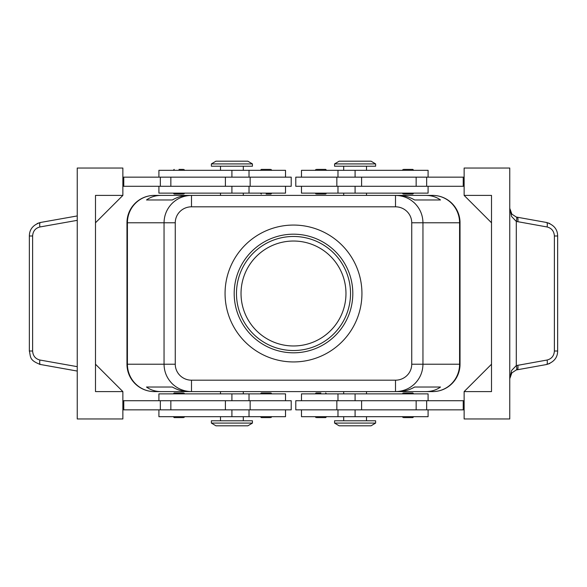 <?xml version="1.0" encoding="UTF-8"?>
<svg xmlns="http://www.w3.org/2000/svg" width="587" height="587" viewBox="0 0 587 587"><rect width="100%" height="100%" fill="white"/><g stroke="black" fill="none" stroke-linecap="round" stroke-linejoin="round"><path stroke-width="0.88" d="M241.03 293.5A52.47 52.47 0 0 1 293.5 241.03A52.47 52.47 0 0 1 345.97 293.5A52.47 52.47 0 0 1 293.5 345.97A52.47 52.47 0 0 1 241.03 293.5M183.041 194.04L174.192 194.04L173.282 193.13M178.984 169.401L183.041 169.401M266.124 194.04L270.915 194.04L266.124 194.04M270.181 169.401L261.332 169.401L260.423 170.318M291.218 186.284L291.218 177.157L250.157 177.157L250.157 186.284L291.218 186.284M285.517 177.157L285.517 170.318L158.908 170.318L158.908 177.157M158.908 186.284L158.908 193.13L285.517 193.13L285.517 186.284M183.041 392.96L174.192 392.96L173.282 393.87M183.041 417.599L174.192 417.599L173.282 416.682M270.181 392.96L261.332 392.96L260.423 393.87M270.181 417.599L261.332 417.599L260.423 416.682M250.157 409.843L291.218 409.843L291.218 400.716L250.157 400.716L250.157 409.843L225.401 409.843L225.401 400.716L250.157 400.716M285.517 409.843L285.517 416.682L158.908 416.682L158.908 409.843M158.908 400.716L158.908 393.87L285.517 393.87L285.517 400.716M220.499 393.87L220.499 391.595L161.058 391.595C155.482 391.551 150.632 390.032 146.508 387.031L172.358 387.031C177.582 390.032 182.99 391.551 188.574 391.595L191.494 391.595L191.494 380.185A16.231 15.966 180 0 1 175.264 364.219L164.044 364.219C164.162 371.725 166.847 378.182 172.086 383.575C177.494 388.799 183.966 391.47 191.494 391.595L395.506 391.595C403.034 391.47 409.506 388.799 414.914 383.575C420.153 378.182 422.838 371.725 422.956 364.219L411.736 364.219A16.231 15.966 0 0 1 395.506 380.185L395.506 391.595L398.426 391.595C404.01 391.551 409.418 390.032 414.642 387.031L440.492 387.031C436.368 390.032 431.518 391.551 425.942 391.595L366.501 391.595L366.501 393.87M366.501 193.13L366.501 195.405L425.942 195.405C431.518 195.449 436.368 196.968 440.492 199.969L414.642 199.969C409.418 196.968 404.01 195.449 398.426 195.405L395.506 195.405L395.506 206.815A16.231 15.966 0 0 1 411.736 222.781L422.956 222.781C422.838 215.275 420.153 208.818 414.914 203.425C409.506 198.201 403.034 195.53 395.506 195.405L191.494 195.405C183.966 195.53 177.494 198.201 172.086 203.425C166.847 208.818 164.162 215.275 164.044 222.781L164.044 364.219L126.975 364.219L126.968 222.781A27.376 27.376 0 0 1 154.344 195.405L220.499 195.405L220.499 193.13M191.494 198.751L191.494 195.405L188.574 195.405C182.99 195.449 177.582 196.968 172.358 199.969L146.508 199.969C150.632 196.968 155.482 195.449 161.058 195.405L154.344 195.405A27.376 26.929 90 0 0 135.304 203.425A27.376 26.929 90 0 0 127.416 222.781L175.264 222.781A16.231 15.966 180 0 1 191.494 206.815L191.494 198.751M432.656 391.595A27.376 27.376 0 0 0 460.025 364.219L460.025 222.781L460.032 364.219A27.376 27.376 0 0 1 432.656 391.595A27.376 26.929 -90 0 0 451.697 383.575A27.376 26.929 -90 0 0 459.584 364.219L422.956 364.219L422.956 222.781L459.584 222.781A27.376 26.929 -90 0 0 451.697 203.425A27.376 26.929 -90 0 0 432.656 195.405A27.376 27.376 0 0 1 460.032 222.781A27.376 27.376 0 0 0 452.012 203.425A27.376 27.376 0 0 1 460.025 222.781L459.584 222.781L459.584 364.219L460.025 364.219A27.376 27.376 0 0 1 432.656 391.595L425.942 391.595M355.091 423.073L334.561 423.073L339.125 425.81L371.065 425.81L375.621 423.073L355.091 423.073M375.621 423.073L375.621 420.791L334.561 420.791L334.561 423.073M211.379 423.073L252.439 423.073L252.439 420.791L211.379 420.791L211.379 423.073L215.935 425.81L247.875 425.81L252.439 423.073M375.621 163.927L334.561 163.927L334.561 166.209L375.621 166.209L375.621 163.927L371.065 161.19L339.125 161.19L334.561 163.927M231.909 163.927L252.439 163.927L247.875 161.19L215.935 161.19L211.379 163.927L231.909 163.927M211.379 163.927L211.379 166.209L252.439 166.209L252.439 163.927M428.092 400.716L428.092 393.87L301.483 393.87L301.483 400.716M301.483 409.843L301.483 416.682L428.092 416.682L428.092 409.843M295.782 400.716L295.782 409.843L336.843 409.843L336.843 400.716L295.782 400.716M316.819 417.599L325.668 417.599L326.577 416.682M320.876 392.96L316.085 392.96L320.876 392.96M403.959 417.599L412.808 417.599L413.718 416.682M403.959 392.96L412.808 392.96L413.718 393.87M428.092 186.284L428.092 193.13L301.483 193.13L301.483 186.284M301.483 177.157L301.483 170.318L428.092 170.318L428.092 177.157M336.843 177.157L295.782 177.157L295.782 186.284L336.843 186.284L336.843 177.157L361.599 177.157L361.599 186.284L336.843 186.284M316.819 169.401L325.668 169.401L326.577 170.318M316.819 194.04L325.668 194.04L326.577 193.13M403.959 169.401L412.808 169.401L413.718 170.318M403.959 194.04L412.808 194.04L413.718 193.13M549.792 223.508L546.607 222.488L516.289 217.043L511.886 214.152L509.758 208.29L511.571 216.478L516.289 221.416L547.106 226.978C551.611 228.152 554.04 231.153 554.385 235.989L554.385 351.011L557.65 351.011L557.65 235.989L554.385 235.989M39.476 364.314L77.242 371.065M554.385 351.011C554.04 355.847 551.611 358.848 547.106 360.022L516.289 365.584L511.571 370.522L509.758 378.71L511.886 372.848L516.289 369.957L546.607 364.512L549.792 363.492M517.286 217.278A4.564 1.277 100.1 0 1 517.932 218.672A4.564 1.277 100.1 0 1 517.785 221.769M517.785 365.231A4.564 1.277 79.9 0 1 517.932 368.328A4.564 1.277 79.9 0 1 517.286 369.722M77.242 215.935L40.393 222.488L37.208 223.508M293.5 350.527A57.027 57.027 0 0 1 236.473 293.5A57.027 57.027 0 0 1 293.5 236.473A57.027 57.027 0 0 1 350.527 293.5A57.027 57.027 0 0 1 293.5 350.527M293.5 352.809A59.309 59.309 0 0 1 234.191 293.5A59.309 59.309 0 0 1 293.5 234.191A59.309 59.309 0 0 1 352.809 293.5A59.309 59.309 0 0 1 293.5 352.809M293.5 225.063A68.437 68.437 0 0 1 361.937 293.5A68.437 68.437 0 0 1 293.5 361.937A68.437 68.437 0 0 1 225.063 293.5A68.437 68.437 0 0 1 293.5 225.063M343.688 393.87L343.688 391.595L243.312 391.595L243.312 393.87M154.344 195.405A27.376 27.376 0 0 0 126.975 222.781L127.416 222.781L127.416 364.219A27.376 26.929 90 0 0 135.304 383.575A27.376 26.929 90 0 0 154.344 391.595A27.376 27.376 0 0 1 126.968 364.219L126.975 222.781A27.376 27.376 0 0 1 154.344 195.405L161.058 195.405M243.312 193.13L243.312 195.405L343.688 195.405L343.688 193.13M40.393 364.512A4.564 1.277 -79.9 0 1 39.747 363.118A4.564 1.277 -79.9 0 1 39.894 360.022C35.389 358.848 32.96 355.847 32.615 351.011L29.35 351.011C30.898 357.16 29.064 360.154 40.393 364.505M32.615 351.011L32.615 235.989L29.35 235.989L29.35 351.011M516.289 217.043A4.564 1.247 106.5 0 1 516.289 221.416L516.289 365.584A4.564 1.247 73.5 0 1 516.289 369.957M464.134 195.405L491.51 195.405L491.51 391.595L464.134 391.595L464.134 418.964L509.758 418.964L509.758 168.036L464.134 168.036L464.134 195.405L491.51 222.781M122.866 391.595L122.866 418.964L77.242 418.964L77.242 168.036L122.866 168.036L122.866 195.405L95.49 222.781L95.49 364.219L122.866 391.595L95.49 391.595L95.49 195.405L122.866 195.405M122.866 409.843L225.401 409.843M122.866 400.716L225.401 400.716M122.866 186.284L250.157 186.284M122.866 177.157L250.157 177.157M464.134 391.595L491.51 364.219M464.134 177.157L361.599 177.157M464.134 409.843L336.843 409.843M464.134 400.716L336.843 400.716M464.134 186.284L361.599 186.284M463.224 177.157L463.224 186.284M463.224 409.843L463.224 400.716M432.656 195.405A27.376 27.376 0 0 1 452.012 203.425A27.376 27.376 0 0 0 432.656 195.405L425.942 195.405M154.344 391.595A27.376 27.376 0 0 1 134.988 383.575A27.376 27.376 0 0 0 154.344 391.595L161.058 391.595M146.508 387.031L172.358 387.031M414.642 387.031L440.492 387.031M146.508 199.969L172.358 199.969M414.642 199.969L440.492 199.969M134.988 383.575A27.376 27.376 0 0 1 126.975 364.219A27.376 27.376 0 0 0 134.988 383.575M123.776 409.843L123.776 400.716M123.776 177.157L123.776 186.284M231.909 177.157L231.909 170.318M231.909 393.87L231.909 400.716M175.264 364.219L175.264 222.781M355.091 409.843L355.091 416.682M355.091 193.13L355.091 186.284M546.607 222.488A4.564 1.277 100.1 0 1 547.253 223.882A4.564 1.277 100.1 0 1 547.106 226.978M547.106 360.022A4.564 1.277 79.9 0 1 547.253 363.118A4.564 1.277 79.9 0 1 546.607 364.512M32.615 235.989C32.96 231.153 35.389 228.152 39.894 226.978A4.564 1.277 -100.1 0 1 39.747 223.882A4.564 1.277 -100.1 0 1 40.393 222.488M77.242 366.655L39.894 360.022M39.894 226.978L77.242 220.345M426.668 177.157L426.668 186.284M416.154 177.157L416.154 186.284M355.091 177.157L355.091 170.318M426.668 409.843L426.668 400.716M416.154 409.843L416.154 400.716M361.599 409.843L361.599 400.716M355.091 393.87L355.091 400.716M411.736 222.781L411.736 364.219M191.494 206.815L395.506 206.815M395.506 380.185L191.494 380.185M231.909 409.843L231.909 416.682M170.846 409.843L170.846 400.716M160.332 409.843L160.332 400.716M231.909 193.13L231.909 186.284M225.401 177.157L225.401 186.284M170.846 177.157L170.846 186.284M160.332 177.157L160.332 186.284M173.282 170.318L174.192 169.401M260.423 193.13L261.332 194.04M249.02 193.13L249.02 186.284M243.312 170.318L243.312 166.209M184.685 393.87L183.775 392.96M184.685 416.682L183.775 417.599M271.825 393.87L270.915 392.96M271.825 416.682L270.915 417.599M249.02 416.682L249.02 409.843M220.499 416.682L220.499 420.791M343.688 416.682L343.688 420.791M337.98 393.87L337.98 400.716M326.577 393.87L325.668 392.96M366.501 170.318L366.501 166.209M337.98 170.318L337.98 177.157M315.175 170.318L316.085 169.401M315.175 193.13L316.085 194.04M402.315 170.318L403.225 169.401M402.315 193.13L403.225 194.04M40.393 222.495C33.099 224.872 29.416 229.37 29.357 235.989M546.607 364.505C553.901 362.128 557.584 357.63 557.643 351.011M546.607 222.495C553.901 224.872 557.584 229.37 557.643 235.989M509.758 378.71L510.69 374.689M510.69 212.311L509.758 208.297M337.98 186.284L337.98 193.13M343.688 166.209L343.688 170.318M402.315 393.87L403.225 392.96M402.315 416.682L403.225 417.599M315.175 393.87L316.085 392.96M315.175 416.682L316.085 417.599M337.98 409.843L337.98 416.682M366.501 416.682L366.501 420.791M243.312 420.791L243.312 416.682M249.02 400.716L249.02 393.87M220.499 170.318L220.499 166.209M249.02 177.157L249.02 170.318M271.825 170.318L270.915 169.401M271.825 193.13L270.915 194.04M184.685 170.318L183.775 169.401M184.685 193.13L183.775 194.04"/></g></svg>
